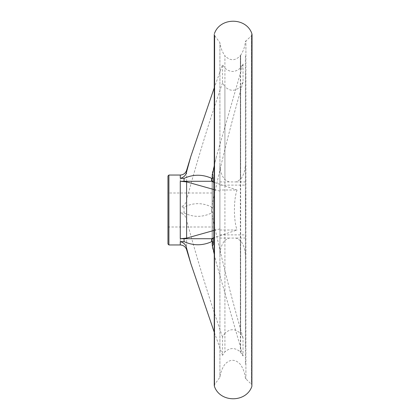 <?xml version="1.0" encoding="UTF-8"?>
<svg xmlns="http://www.w3.org/2000/svg" width="420" height="420" viewBox="0 0 420 420"><rect width="100%" height="100%" fill="white"/><g stroke="black" fill="none" stroke-linecap="round" stroke-linejoin="round"><path stroke-width="0.32" stroke-dasharray="2.1 1.58" d="M245.417 56.049L245.438 364.229M245.432 162.839C245.411 169.612 243.821 175.088 240.65 179.256L236.203 181.918L229 181.918L224.91 179.671C221.876 176.085 220.211 171.355 219.922 165.48L219.922 185.115L245.432 185.115M214.253 182.448L237.053 189.987L219.922 189.987L219.922 254.52C220.211 248.651 221.876 243.92 224.91 240.329L224.91 351.86C230.092 347.445 235.242 347.477 240.361 351.95L243.033 355.997L243.033 337.832L240.361 333.412C235.258 328.524 230.108 328.493 224.91 333.317L224.91 86.683C230.092 91.508 235.242 91.476 240.361 86.588L243.033 82.168L243.033 64.003L240.361 68.05C235.258 72.523 230.108 72.555 224.91 68.14L222.537 64.701L222.537 82.929L224.91 86.683M240.361 333.412L240.361 86.588M224.91 240.329L229 238.082L236.203 238.082L240.65 240.744C243.821 244.907 245.411 250.383 245.432 257.161M245.417 73.479L245.417 346.521M245.432 192.575L245.432 227.425L245.501 192.596M245.417 363.951L245.501 364.229M219.922 189.987L219.922 185.115M219.922 230.013L237.053 230.013L214.253 237.552M237.053 189.987C233.546 199.532 233.541 220.453 237.053 230.013M219.922 254.52L219.922 165.48M214.253 230.359L219.922 228.9M219.922 191.1L214.253 189.641M224.91 333.317L222.537 337.071L222.537 355.299L224.91 351.86M224.91 68.14L224.91 55.781C222.201 51.844 220.537 47.507 219.917 42.767L219.917 377.233L219.917 42.767L214.615 35.49L214.615 384.51L214.615 35.49M240.361 68.05L240.361 55.676C235.247 60.995 230.097 61.031 224.91 55.781L224.91 179.671M243.033 337.832C231.221 297.297 220.93 256.447 212.153 215.282L213.25 212.898L211.607 212.982L211.607 207.018C202.414 202.519 193.226 202.545 184.049 207.102L184.049 212.898L180.275 212.898C183.944 214.037 186.055 216.463 186.606 220.169C197.185 259.492 209.165 298.457 222.537 337.071M222.537 355.299L214.253 332.199L214.253 87.801L222.537 64.701M222.537 82.929C209.165 121.548 197.185 160.514 186.606 199.831C186.06 203.527 183.95 205.952 180.275 207.102L180.275 175.04M212.153 215.282L212.153 246.367L212.153 215.282M211.607 207.018L213.25 207.102L212.153 204.719C220.93 163.548 231.226 122.698 243.033 82.168M167.958 244.015L167.958 175.985M167.958 192.995L167.958 227.005L167.958 192.995L213.308 192.995L213.308 227.005L213.308 192.995M168.903 244.96L168.903 175.04M212.415 174.678L212.116 173.906L212.116 205.165L212.153 176.195M184.049 207.102L180.275 207.102M213.308 182.044L213.308 237.956M213.308 244.96L213.308 175.04M214.253 254.284L216.436 263.419L243.033 355.997M184.049 212.898C193.205 217.455 202.393 217.481 211.607 212.982M243.033 64.003L216.436 156.581L214.253 165.716M251.879 386.395L251.879 33.605L251.496 35.71L251.496 384.29L251.496 35.71L245.905 41.06L245.905 378.94L245.905 41.06L245.438 41.06C245.07 46.2 243.474 50.925 240.65 55.241L240.65 179.256M240.65 67.683L240.65 55.241L240.361 55.676L240.361 179.592M240.361 240.408L240.361 351.95M214.421 386.395L214.421 33.605M167.958 227.005L213.308 227.005M236.203 181.918L245.432 181.918M236.203 238.082L245.432 238.082M240.65 333.816L240.65 86.184M240.65 240.744L240.65 352.317M219.922 234.885L245.432 234.885M186.606 249.653L186.606 220.169M186.606 199.831L186.606 170.347M212.153 243.805L212.153 246.367L216.442 263.419M213.25 244.96L213.25 212.898M213.25 182.018L213.25 237.983M212.153 181.482L212.153 238.518M211.932 212.898L211.932 207.102M213.25 207.102L213.25 175.04M180.275 244.96L180.275 212.898M219.922 181.918L229 181.918M219.922 238.082L229 238.082M214.253 385.623L214.615 384.51L219.917 377.233C220.537 372.493 222.201 368.156 224.91 364.219C230.097 358.969 235.247 359.006 240.361 364.324L240.65 364.76C243.474 369.075 245.07 373.8 245.438 378.94L245.905 378.94L251.496 384.29L252.042 385.623L252.042 34.377M212.116 243.39L212.116 246.094L212.415 245.322M212.116 181.44L212.116 238.56M212.116 176.61L212.153 173.633L216.442 156.581"/><path stroke-width="0.63" d="M184.049 238.723L211.607 238.718L211.607 241.7C202.414 245.816 193.226 245.789 184.049 241.621L184.049 238.723L180.275 238.723L186.606 238.109L214.253 230.359M214.253 189.641L186.606 181.892L180.275 181.277L180.275 238.723M214.615 35.49L214.421 386.395L214.253 332.199L190.775 263.419L186.606 248.278C186.06 244.892 183.95 242.671 180.275 241.621L180.275 244.96L168.903 244.96L168.903 175.04L167.958 175.985L167.958 244.015L168.903 244.96M184.049 178.379C193.205 174.211 202.393 174.184 211.607 178.3L211.607 181.283L184.049 181.277L184.049 178.379L180.275 178.379C183.944 177.34 186.055 175.119 186.606 171.722L190.775 156.581L214.253 87.801L214.253 34.377L214.253 385.623M211.607 241.7L213.25 241.621L212.153 243.805L214.253 254.284M212.116 243.39L212.153 243.805M211.607 181.283L213.25 181.277L212.153 181.482L214.253 182.448M214.253 237.552L212.116 238.56M212.153 238.518L213.25 238.723L211.607 238.718M214.253 165.716L212.116 176.536M212.153 176.195L213.25 178.379L211.607 178.3M184.049 181.277L180.275 181.277M186.606 171.722L186.606 170.347C185.525 173.297 183.414 174.862 180.275 175.04L168.903 175.04M184.049 241.621L180.275 241.621M213.25 178.379L213.308 182.044M213.308 237.956L213.308 244.96L212.415 245.322M214.421 33.605C220.112 17.094 246.188 17.094 251.879 33.605L251.879 386.395L252.042 34.377M186.606 181.892L186.606 238.109M186.606 248.278L186.606 249.653L190.775 263.419M213.25 241.621L213.25 244.96M213.25 181.277L213.25 182.018M213.25 237.983L213.25 238.723M180.275 175.04L180.275 178.379M211.932 178.379L211.932 181.277M211.932 238.723L211.932 241.621M186.606 170.347L190.775 156.581M213.25 175.04L212.415 174.678M180.275 244.96C183.414 245.138 185.525 246.703 186.606 249.653M214.421 386.395C220.106 402.901 246.183 402.906 251.879 386.395"/></g></svg>
